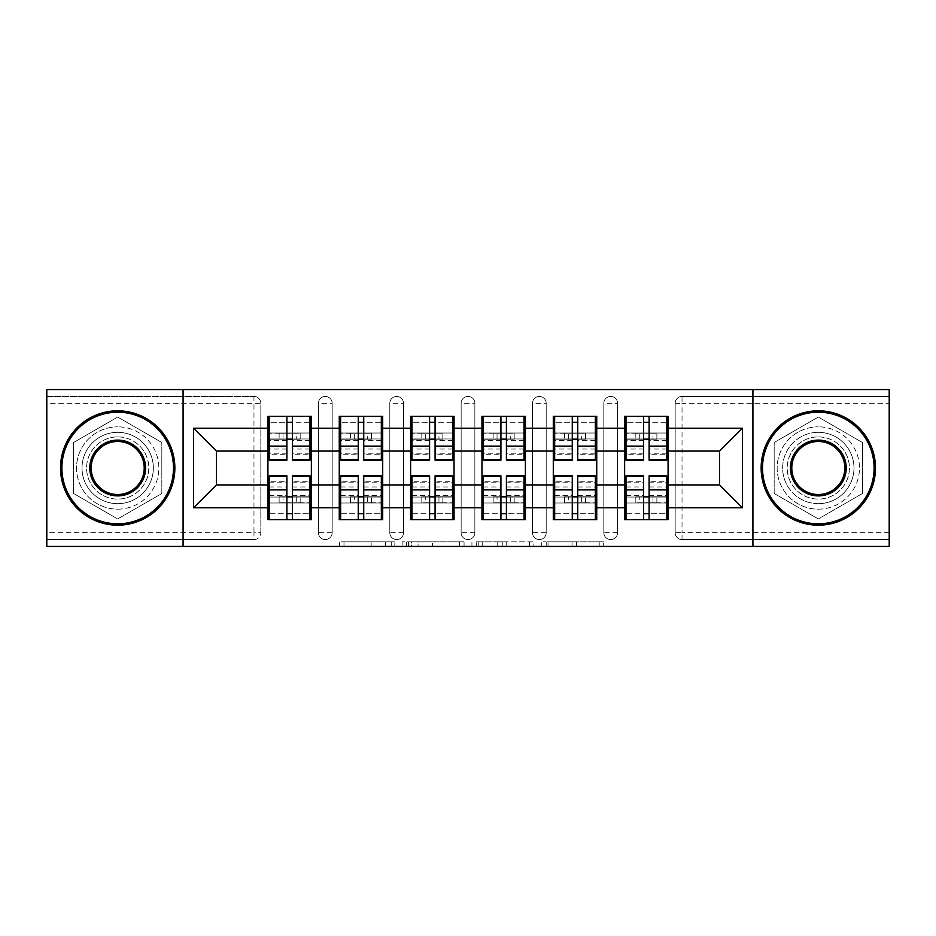 <?xml version="1.0" encoding="UTF-8"?>
<svg xmlns="http://www.w3.org/2000/svg" width="936" height="936" viewBox="0 0 936 936"><rect width="100%" height="100%" fill="white"/><g stroke="black" fill="none" stroke-linecap="round" stroke-linejoin="round"><path stroke-width="0.7" stroke-dasharray="4.68 3.51" d="M394.828 546.437L343.992 546.437L394.828 546.437L394.828 541.862L371.147 541.862L371.147 546.437L371.147 541.862L394.828 541.862L394.828 546.437L394.828 541.862L371.147 541.862L371.147 546.437L371.147 541.862L394.828 541.862L343.992 541.862L394.828 541.862M818.31 503.673A35.673 35.673 0 0 1 782.648 468A35.673 35.673 0 0 1 818.31 432.327A35.673 35.673 0 0 0 782.648 468A35.673 35.673 0 0 0 818.31 503.673A35.673 35.673 0 0 0 853.983 468A35.673 35.673 0 0 0 818.31 432.327A35.673 35.673 0 0 1 853.983 468A35.673 35.673 0 0 1 818.31 503.673M117.69 503.673A35.673 35.673 0 0 1 82.017 468A35.673 35.673 0 0 1 117.69 432.327A35.673 35.673 0 0 1 153.352 468A35.673 35.673 0 0 1 117.69 503.673A35.673 35.673 0 0 1 82.017 468A35.673 35.673 0 0 1 117.69 432.327A35.673 35.673 0 0 1 153.352 468A35.673 35.673 0 0 1 117.69 503.673M599.192 546.437L546.226 546.437L599.192 546.437L599.192 541.862L576.517 541.862L603.685 541.862L603.685 546.437L603.685 541.862L546.226 541.862L603.685 541.862L603.685 546.437L603.685 541.862L599.192 541.862L599.192 546.437M572.036 546.437L548.016 546.437L572.036 546.437L572.036 541.862L576.517 541.862L572.036 541.862L572.036 546.437L572.036 541.862L548.016 541.862L548.016 546.437L548.016 541.862L572.036 541.862L572.036 546.437M541.733 546.437L546.226 546.437L541.733 546.437L541.733 541.862L546.226 541.862L541.733 541.862L541.733 546.437M339.499 546.437L343.992 546.437L339.499 546.437L339.499 541.862L343.992 541.862L339.499 541.862L339.499 546.437M253.972 539.569A6.856 6.856 0 0 0 260.828 532.713L253.972 532.713L253.972 539.569A6.856 6.856 0 0 0 260.828 532.713L260.828 403.287A6.856 6.856 0 0 0 253.972 396.431L46.8 396.431L46.8 389.563L889.2 389.563L889.2 396.431L682.028 396.431A6.856 6.856 0 0 0 675.172 403.287L675.172 532.713A6.856 6.856 0 0 0 682.028 539.569L889.2 539.569L889.2 396.431L682.028 396.431A6.856 6.856 0 0 0 675.172 403.287L675.172 532.713A6.856 6.856 0 0 0 682.028 539.569L889.2 539.569L889.2 546.437L46.8 546.437L46.8 539.569L253.972 539.569L46.8 539.569L46.8 403.287L253.972 403.287L253.972 532.713L46.8 532.713M464.069 546.437L459.588 546.437L464.069 546.437L464.069 541.862L464.069 546.437M406.61 546.437L459.588 546.437L402.129 546.437L406.61 546.437L406.61 541.862L464.069 541.862L402.129 541.862L402.129 546.437L402.129 541.862L406.61 541.862L406.61 546.437M476.412 546.437L533.871 546.437L471.931 546.437L476.412 546.437L476.412 541.862L533.871 541.862L533.871 546.437L533.871 541.862L506.715 541.862L506.715 546.437M624.64 497.039L668.082 497.039L668.082 519.679L624.64 519.679L624.64 416.321L668.082 416.321L668.082 438.961L624.64 438.961M666.713 497.039L626.008 497.039M668.082 497.039L668.082 438.961M626.008 438.961L666.713 438.961M666.713 433.017L626.008 433.017M626.008 502.983L666.713 502.983M553.293 497.039L596.735 497.039L596.735 519.679L553.293 519.679L553.293 416.321L596.735 416.321L596.735 438.961L553.293 438.961M595.366 497.039L554.662 497.039M596.735 497.039L596.735 438.961M554.662 438.961L595.366 438.961M595.366 433.017L554.662 433.017M554.662 502.983L595.366 502.983M481.946 497.039L525.4 497.039L525.4 519.679L481.946 519.679L481.946 416.321L525.4 416.321L525.4 438.961L481.946 438.961M524.02 497.039L483.315 497.039M525.4 497.039L525.4 438.961M483.315 438.961L524.02 438.961M524.02 433.017L483.315 433.017M483.315 502.983L524.02 502.983M410.6 497.039L454.054 497.039L454.054 519.679L410.6 519.679L410.6 416.321L454.054 416.321L454.054 438.961L410.6 438.961M452.685 497.039L411.98 497.039M454.054 497.039L454.054 438.961M411.98 438.961L452.685 438.961M452.685 433.017L411.98 433.017M411.98 502.983L452.685 502.983M339.265 497.039L382.707 497.039L382.707 519.679L339.265 519.679L339.265 416.321L382.707 416.321L382.707 438.961L339.265 438.961M381.338 497.039L340.634 497.039M382.707 497.039L382.707 438.961M340.634 438.961L381.338 438.961M381.338 433.017L340.634 433.017M340.634 502.983L381.338 502.983M596.735 484.918L624.64 484.918M624.64 451.082L596.735 451.082M525.4 484.918L553.293 484.918M553.293 451.082L525.4 451.082M454.054 484.918L481.946 484.918M481.946 451.082L454.054 451.082M382.707 484.918L410.6 484.918M410.6 451.082L382.707 451.082M311.36 484.918L339.265 484.918M339.265 451.082L311.36 451.082M260.828 532.713L260.828 403.287A6.856 6.856 0 0 0 253.972 396.431L46.8 396.431L46.8 403.287M267.918 497.039L311.36 497.039L311.36 519.679L267.918 519.679L267.918 416.321L311.36 416.321L311.36 438.961L267.918 438.961M309.991 497.039L269.287 497.039M311.36 497.039L311.36 438.961M269.287 438.961L309.991 438.961M309.991 433.017L269.287 433.017M269.287 502.983L309.991 502.983M267.918 451.082L216.473 451.082L216.473 484.918L267.918 484.918M668.082 484.918L719.527 484.918L719.527 451.082L668.082 451.082M267.918 433.017L311.36 433.017M311.36 502.983L267.918 502.983M617.549 532.713L603.825 532.713A6.856 6.856 0 0 0 610.682 539.569A6.856 6.856 0 0 0 617.549 532.713L617.549 403.287A6.856 6.856 0 0 0 610.682 396.431A6.856 6.856 0 0 0 603.825 403.287L603.825 532.713L603.825 403.287A6.856 6.856 0 0 1 610.682 396.431A6.856 6.856 0 0 1 617.549 403.287L617.549 532.713A6.856 6.856 0 0 1 610.682 539.569A6.856 6.856 0 0 1 603.825 532.713A6.856 6.856 0 0 0 610.682 539.569M553.293 433.017L596.735 433.017M596.735 502.983L553.293 502.983M474.856 532.713L461.144 532.713A6.856 6.856 0 0 0 468 539.569A6.856 6.856 0 0 0 474.856 532.713L474.856 403.287A6.856 6.856 0 0 0 468 396.431A6.856 6.856 0 0 0 461.144 403.287L461.144 532.713L461.144 403.287A6.856 6.856 0 0 1 468 396.431A6.856 6.856 0 0 1 474.856 403.287L474.856 532.713A6.856 6.856 0 0 1 468 539.569A6.856 6.856 0 0 1 461.144 532.713A6.856 6.856 0 0 0 468 539.569M410.6 433.017L454.054 433.017M454.054 502.983L410.6 502.983M332.175 532.713L318.451 532.713A6.856 6.856 0 0 0 325.318 539.569A6.856 6.856 0 0 0 332.175 532.713L332.175 403.287A6.856 6.856 0 0 0 325.318 396.431A6.856 6.856 0 0 0 318.451 403.287L318.451 532.713L318.451 403.287A6.856 6.856 0 0 1 325.318 396.431A6.856 6.856 0 0 1 332.175 403.287L332.175 532.713A6.856 6.856 0 0 1 325.318 539.569A6.856 6.856 0 0 1 318.451 532.713A6.856 6.856 0 0 0 325.318 539.569M382.707 502.983L339.265 502.983M339.265 433.017L382.707 433.017M403.521 532.713L389.797 532.713A6.856 6.856 0 0 0 396.653 539.569A6.856 6.856 0 0 0 403.521 532.713L403.521 403.287A6.856 6.856 0 0 0 396.653 396.431A6.856 6.856 0 0 0 389.797 403.287L389.797 532.713L389.797 403.287A6.856 6.856 0 0 1 396.653 396.431A6.856 6.856 0 0 1 403.521 403.287L403.521 532.713A6.856 6.856 0 0 1 396.653 539.569A6.856 6.856 0 0 1 389.797 532.713A6.856 6.856 0 0 0 396.653 539.569M525.4 502.983L481.946 502.983M481.946 433.017L525.4 433.017M546.203 532.713L532.479 532.713A6.856 6.856 0 0 0 539.347 539.569A6.856 6.856 0 0 0 546.203 532.713L546.203 403.287A6.856 6.856 0 0 0 539.347 396.431A6.856 6.856 0 0 0 532.479 403.287L532.479 532.713L532.479 403.287A6.856 6.856 0 0 1 539.347 396.431A6.856 6.856 0 0 1 546.203 403.287L546.203 532.713A6.856 6.856 0 0 1 539.347 539.569A6.856 6.856 0 0 1 532.479 532.713A6.856 6.856 0 0 0 539.347 539.569M668.082 502.983L624.64 502.983M624.64 433.017L668.082 433.017M183.082 546.437L183.082 389.563M117.69 417.035L73.558 442.517L73.558 493.483L117.69 518.965L161.823 493.483L161.823 442.517L117.69 417.035L73.558 442.517L73.558 493.483L117.69 518.965L161.823 493.483L161.823 442.517L117.69 417.035M752.918 389.563L752.918 546.437M774.177 493.483L818.31 518.965L862.442 493.483L862.442 442.517L818.31 417.035L774.177 442.517L774.177 493.483L818.31 518.965L862.442 493.483L862.442 442.517L818.31 417.035L774.177 442.517L774.177 493.483M411.547 546.437L418.064 546.437L411.547 546.437L411.547 541.862L408.412 541.862L408.412 546.437L408.412 541.862L418.064 541.862L411.547 541.862L411.547 546.437M418.064 546.437L432.42 546.437L418.064 546.437L418.064 541.862L432.42 541.862L432.42 546.437L432.42 541.862L418.064 541.862L418.064 546.437M476.412 541.862L502.234 541.862L502.234 546.437L502.234 541.862L497.741 541.862L502.234 541.862L502.234 546.437L502.234 541.862L506.715 541.862M478.214 541.862L478.214 546.437L478.214 541.862M471.931 541.862L471.931 546.437L471.931 541.862M309.991 460.231L309.991 445.992L309.991 454.276L292.383 454.276L292.383 416.321L269.287 416.321L292.383 416.321M309.991 454.276L309.991 422.265L269.287 422.265L269.287 439.183L292.383 439.183M292.383 460.231L292.383 454.276M309.991 449.023L292.383 449.023M286.896 460.231L286.896 445.992L286.896 454.276L269.287 454.276L269.287 422.265L286.896 422.265L286.896 416.321M286.896 454.276L286.896 422.265M269.287 460.231L269.287 454.276M286.896 449.023L269.287 449.023M309.991 416.321L309.991 439.183L309.991 422.265L292.383 422.265M286.896 445.992L269.287 445.992M286.896 439.183L269.287 439.183L269.287 416.321M300.163 439.183L279.127 439.183L300.163 439.183L300.163 433.239L279.127 433.239L300.163 433.239L300.163 439.183M296.267 433.239L269.287 433.239L296.267 433.239L296.267 439.183M309.991 445.992L292.383 445.992M279.127 433.239L279.127 439.183L279.127 433.239M269.287 475.769L269.287 490.008L269.287 481.724L286.896 481.724L286.896 519.679L309.991 519.679L286.896 519.679M269.287 481.724L269.287 513.735L309.991 513.735L309.991 496.817L286.896 496.817M286.896 475.769L286.896 481.724M269.287 486.977L286.896 486.977M292.383 475.769L292.383 490.008L292.383 481.724L309.991 481.724L309.991 513.735L292.383 513.735L292.383 519.679M292.383 481.724L292.383 513.735M309.991 475.769L309.991 481.724M292.383 486.977L309.991 486.977M269.287 519.679L269.287 496.817L269.287 513.735L286.896 513.735M292.383 490.008L309.991 490.008M292.383 496.817L309.991 496.817L309.991 519.679M279.127 496.817L300.163 496.817L279.127 496.817L279.127 502.761L300.163 502.761L279.127 502.761L279.127 496.817M283.011 502.761L309.991 502.761L283.011 502.761L283.011 496.817M269.287 490.008L286.896 490.008M300.163 502.761L300.163 496.817L300.163 502.761M117.69 410.834A57.166 57.166 0 0 1 174.856 468A57.166 57.166 0 0 1 117.69 525.166A57.166 57.166 0 0 1 60.524 468A57.166 57.166 0 0 1 117.69 410.834A57.166 57.166 0 0 1 174.856 468A57.166 57.166 0 0 1 117.69 525.166A57.166 57.166 0 0 1 60.524 468A57.166 57.166 0 0 1 117.69 410.834A57.166 57.166 0 0 1 174.856 468A57.166 57.166 0 0 1 117.69 525.166A57.166 57.166 0 0 1 60.524 468A57.166 57.166 0 0 1 117.69 410.834M117.69 509.161A41.161 41.161 0 0 0 158.851 468A41.161 41.161 0 0 0 117.69 426.839A41.161 41.161 0 0 1 158.851 468A41.161 41.161 0 0 1 117.69 509.161A41.161 41.161 0 0 1 76.53 468A41.161 41.161 0 0 1 117.69 426.839A41.161 41.161 0 0 0 76.53 468A41.161 41.161 0 0 0 117.69 509.161M117.69 494.524A26.524 26.524 0 0 1 91.166 468A26.524 26.524 0 0 1 117.69 441.476A26.524 26.524 0 0 1 144.214 468A26.524 26.524 0 0 1 117.69 494.524M117.69 436.901A31.099 31.099 0 0 1 148.789 468A31.099 31.099 0 0 1 117.69 499.099A31.099 31.099 0 0 1 86.592 468A31.099 31.099 0 0 1 117.69 436.901A31.099 31.099 0 0 1 148.789 468A31.099 31.099 0 0 1 117.69 499.099A31.099 31.099 0 0 1 86.592 468A31.099 31.099 0 0 1 117.69 436.901M818.31 410.834A57.166 57.166 0 0 1 875.476 468A57.166 57.166 0 0 1 818.31 525.166A57.166 57.166 0 0 1 761.143 468A57.166 57.166 0 0 1 818.31 410.834A57.166 57.166 0 0 1 875.476 468A57.166 57.166 0 0 1 818.31 525.166A57.166 57.166 0 0 1 761.143 468A57.166 57.166 0 0 1 818.31 410.834A57.166 57.166 0 0 1 875.476 468A57.166 57.166 0 0 1 818.31 525.166A57.166 57.166 0 0 1 761.143 468A57.166 57.166 0 0 1 818.31 410.834M818.31 509.161A41.161 41.161 0 0 0 859.47 468A41.161 41.161 0 0 0 818.31 426.839A41.161 41.161 0 0 1 859.47 468A41.161 41.161 0 0 1 818.31 509.161A41.161 41.161 0 0 1 777.149 468A41.161 41.161 0 0 1 818.31 426.839A41.161 41.161 0 0 0 777.149 468A41.161 41.161 0 0 0 818.31 509.161M818.31 494.524A26.524 26.524 0 0 1 791.786 468A26.524 26.524 0 0 1 818.31 441.476A26.524 26.524 0 0 1 844.834 468A26.524 26.524 0 0 1 818.31 494.524M818.31 436.901A31.099 31.099 0 0 1 849.408 468A31.099 31.099 0 0 1 818.31 499.099A31.099 31.099 0 0 1 787.211 468A31.099 31.099 0 0 1 818.31 436.901A31.099 31.099 0 0 1 849.408 468A31.099 31.099 0 0 1 818.31 499.099A31.099 31.099 0 0 1 787.211 468A31.099 31.099 0 0 1 818.31 436.901M381.338 460.231L381.338 445.992L381.338 454.276L363.73 454.276L363.73 416.321L340.634 416.321L363.73 416.321M381.338 454.276L381.338 422.265L340.634 422.265L340.634 439.183L363.73 439.183M363.73 460.231L363.73 454.276M381.338 449.023L363.73 449.023M358.242 460.231L358.242 445.992L358.242 454.276L340.634 454.276L340.634 422.265L358.242 422.265L358.242 416.321M358.242 454.276L358.242 422.265M340.634 460.231L340.634 454.276M358.242 449.023L340.634 449.023M381.338 416.321L381.338 439.183L381.338 422.265L363.73 422.265M358.242 445.992L340.634 445.992M358.242 439.183L340.634 439.183L340.634 416.321M371.498 439.183L350.462 439.183L371.498 439.183L371.498 433.239L350.462 433.239L371.498 433.239L371.498 439.183M367.614 433.239L340.634 433.239L367.614 433.239L367.614 439.183M381.338 445.992L363.73 445.992M350.462 433.239L350.462 439.183L350.462 433.239M452.685 460.231L452.685 445.992L452.685 454.276L435.076 454.276L435.076 416.321L411.98 416.321L435.076 416.321M452.685 454.276L452.685 422.265L411.98 422.265L411.98 439.183L435.076 439.183M435.076 460.231L435.076 454.276M452.685 449.023L435.076 449.023M429.589 460.231L429.589 445.992L429.589 454.276L411.98 454.276L411.98 422.265L429.589 422.265L429.589 416.321M429.589 454.276L429.589 422.265M411.98 460.231L411.98 454.276M429.589 449.023L411.98 449.023M452.685 416.321L452.685 439.183L452.685 422.265L435.076 422.265M429.589 445.992L411.98 445.992M429.589 439.183L411.98 439.183L411.98 416.321M442.845 439.183L421.808 439.183L442.845 439.183L442.845 433.239L421.808 433.239L442.845 433.239L442.845 439.183M438.961 433.239L411.98 433.239L438.961 433.239L438.961 439.183M452.685 445.992L435.076 445.992M421.808 433.239L421.808 439.183L421.808 433.239M524.02 460.231L524.02 445.992L524.02 454.276L506.411 454.276L506.411 416.321L483.315 416.321L506.411 416.321M524.02 454.276L524.02 422.265L483.315 422.265L483.315 439.183L506.411 439.183M506.411 460.231L506.411 454.276M524.02 449.023L506.411 449.023M500.924 460.231L500.924 445.992L500.924 454.276L483.315 454.276L483.315 422.265L500.924 422.265L500.924 416.321M500.924 454.276L500.924 422.265M483.315 460.231L483.315 454.276M500.924 449.023L483.315 449.023M524.02 416.321L524.02 439.183L524.02 422.265L506.411 422.265M500.924 445.992L483.315 445.992M500.924 439.183L483.315 439.183L483.315 416.321M514.192 439.183L493.155 439.183L514.192 439.183L514.192 433.239L493.155 433.239L514.192 433.239L514.192 439.183M510.307 433.239L483.315 433.239L510.307 433.239L510.307 439.183M524.02 445.992L506.411 445.992M493.155 433.239L493.155 439.183L493.155 433.239M595.366 460.231L595.366 445.992L595.366 454.276L577.758 454.276L577.758 416.321L554.662 416.321L577.758 416.321M595.366 454.276L595.366 422.265L554.662 422.265L554.662 439.183L577.758 439.183M577.758 460.231L577.758 454.276M595.366 449.023L577.758 449.023M572.27 460.231L572.27 445.992L572.27 454.276L554.662 454.276L554.662 422.265L572.27 422.265L572.27 416.321M572.27 454.276L572.27 422.265M554.662 460.231L554.662 454.276M572.27 449.023L554.662 449.023M595.366 416.321L595.366 439.183L595.366 422.265L577.758 422.265M572.27 445.992L554.662 445.992M572.27 439.183L554.662 439.183L554.662 416.321M585.538 439.183L564.502 439.183L585.538 439.183L585.538 433.239L564.502 433.239L585.538 433.239L585.538 439.183M581.642 433.239L554.662 433.239L581.642 433.239L581.642 439.183M595.366 445.992L577.758 445.992M564.502 433.239L564.502 439.183L564.502 433.239M666.713 460.231L666.713 445.992L666.713 454.276L649.104 454.276L649.104 416.321L626.008 416.321L649.104 416.321M666.713 454.276L666.713 422.265L626.008 422.265L626.008 439.183L649.104 439.183M649.104 460.231L649.104 454.276M666.713 449.023L649.104 449.023M643.617 460.231L643.617 445.992L643.617 454.276L626.008 454.276L626.008 422.265L643.617 422.265L643.617 416.321M643.617 454.276L643.617 422.265M626.008 460.231L626.008 454.276M643.617 449.023L626.008 449.023M666.713 416.321L666.713 439.183L666.713 422.265L649.104 422.265M643.617 445.992L626.008 445.992M643.617 439.183L626.008 439.183L626.008 416.321M656.873 439.183L635.837 439.183L656.873 439.183L656.873 433.239L635.837 433.239L656.873 433.239L656.873 439.183M652.989 433.239L626.008 433.239L652.989 433.239L652.989 439.183M666.713 445.992L649.104 445.992M635.837 433.239L635.837 439.183L635.837 433.239M340.634 475.769L340.634 490.008L340.634 481.724L358.242 481.724L358.242 519.679L381.338 519.679L358.242 519.679M340.634 481.724L340.634 513.735L381.338 513.735L381.338 496.817L358.242 496.817M358.242 475.769L358.242 481.724M340.634 486.977L358.242 486.977M363.73 475.769L363.73 490.008L363.73 481.724L381.338 481.724L381.338 513.735L363.73 513.735L363.73 519.679M363.73 481.724L363.73 513.735M381.338 475.769L381.338 481.724M363.73 486.977L381.338 486.977M340.634 519.679L340.634 496.817L340.634 513.735L358.242 513.735M363.73 490.008L381.338 490.008M363.73 496.817L381.338 496.817L381.338 519.679M350.462 496.817L371.498 496.817L350.462 496.817L350.462 502.761L371.498 502.761L350.462 502.761L350.462 496.817M354.358 502.761L381.338 502.761L354.358 502.761L354.358 496.817M340.634 490.008L358.242 490.008M371.498 502.761L371.498 496.817L371.498 502.761M411.98 475.769L411.98 490.008L411.98 481.724L429.589 481.724L429.589 519.679L452.685 519.679L429.589 519.679M411.98 481.724L411.98 513.735L452.685 513.735L452.685 496.817L429.589 496.817M429.589 475.769L429.589 481.724M411.98 486.977L429.589 486.977M435.076 475.769L435.076 490.008L435.076 481.724L452.685 481.724L452.685 513.735L435.076 513.735L435.076 519.679M435.076 481.724L435.076 513.735M452.685 475.769L452.685 481.724M435.076 486.977L452.685 486.977M411.98 519.679L411.98 496.817L411.98 513.735L429.589 513.735M435.076 490.008L452.685 490.008M435.076 496.817L452.685 496.817L452.685 519.679M421.808 496.817L442.845 496.817L421.808 496.817L421.808 502.761L442.845 502.761L421.808 502.761L421.808 496.817M425.693 502.761L452.685 502.761L425.693 502.761L425.693 496.817M411.98 490.008L429.589 490.008M442.845 502.761L442.845 496.817L442.845 502.761M483.315 475.769L483.315 490.008L483.315 481.724L500.924 481.724L500.924 519.679L524.02 519.679L500.924 519.679M483.315 481.724L483.315 513.735L524.02 513.735L524.02 496.817L500.924 496.817M500.924 475.769L500.924 481.724M483.315 486.977L500.924 486.977M506.411 475.769L506.411 490.008L506.411 481.724L524.02 481.724L524.02 513.735L506.411 513.735L506.411 519.679M506.411 481.724L506.411 513.735M524.02 475.769L524.02 481.724M506.411 486.977L524.02 486.977M483.315 519.679L483.315 496.817L483.315 513.735L500.924 513.735M506.411 490.008L524.02 490.008M506.411 496.817L524.02 496.817L524.02 519.679M493.155 496.817L514.192 496.817L493.155 496.817L493.155 502.761L514.192 502.761L493.155 502.761L493.155 496.817M497.039 502.761L524.02 502.761L497.039 502.761L497.039 496.817M483.315 490.008L500.924 490.008M514.192 502.761L514.192 496.817L514.192 502.761M554.662 475.769L554.662 490.008L554.662 481.724L572.27 481.724L572.27 519.679L595.366 519.679L572.27 519.679M554.662 481.724L554.662 513.735L595.366 513.735L595.366 496.817L572.27 496.817M572.27 475.769L572.27 481.724M554.662 486.977L572.27 486.977M577.758 475.769L577.758 490.008L577.758 481.724L595.366 481.724L595.366 513.735L577.758 513.735L577.758 519.679M577.758 481.724L577.758 513.735M595.366 475.769L595.366 481.724M577.758 486.977L595.366 486.977M554.662 519.679L554.662 496.817L554.662 513.735L572.27 513.735M577.758 490.008L595.366 490.008M577.758 496.817L595.366 496.817L595.366 519.679M564.502 496.817L585.538 496.817L564.502 496.817L564.502 502.761L585.538 502.761L564.502 502.761L564.502 496.817M568.386 502.761L595.366 502.761L568.386 502.761L568.386 496.817M554.662 490.008L572.27 490.008M585.538 502.761L585.538 496.817L585.538 502.761M626.008 475.769L626.008 490.008L626.008 481.724L643.617 481.724L643.617 519.679L666.713 519.679L643.617 519.679M626.008 481.724L626.008 513.735L666.713 513.735L666.713 496.817L643.617 496.817M643.617 475.769L643.617 481.724M626.008 486.977L643.617 486.977M649.104 475.769L649.104 490.008L649.104 481.724L666.713 481.724L666.713 513.735L649.104 513.735L649.104 519.679M649.104 481.724L649.104 513.735M666.713 475.769L666.713 481.724M649.104 486.977L666.713 486.977M626.008 519.679L626.008 496.817L626.008 513.735L643.617 513.735M649.104 490.008L666.713 490.008M649.104 496.817L666.713 496.817L666.713 519.679M635.837 496.817L656.873 496.817L635.837 496.817L635.837 502.761L656.873 502.761L635.837 502.761L635.837 496.817M639.733 502.761L666.713 502.761L639.733 502.761L639.733 496.817M626.008 490.008L643.617 490.008M656.873 502.761L656.873 496.817L656.873 502.761M391.693 541.862L391.693 546.437L391.693 541.862M253.972 396.431L253.972 403.287L260.828 403.287A6.856 6.856 0 0 0 253.972 396.431M889.2 532.713L682.028 532.713L682.028 403.287L889.2 403.287M675.172 403.287L682.028 403.287L682.028 396.431M682.028 539.569L682.028 532.713L675.172 532.713A6.856 6.856 0 0 0 682.028 539.569M325.318 396.431A6.856 6.856 0 0 1 332.175 403.287L318.451 403.287M396.653 396.431A6.856 6.856 0 0 1 403.521 403.287L389.797 403.287M468 396.431A6.856 6.856 0 0 1 474.856 403.287L461.144 403.287M539.347 396.431A6.856 6.856 0 0 1 546.203 403.287L532.479 403.287M610.682 396.431A6.856 6.856 0 0 1 617.549 403.287L603.825 403.287M385.515 541.862L385.515 546.437L385.515 541.862M343.992 541.862L343.992 546.437L343.992 541.862M459.588 541.862L459.588 546.437L459.588 541.862M529.39 541.862L529.39 546.437L529.39 541.862M497.741 541.862L497.741 546.437L497.741 541.862M482.707 541.862L482.707 546.437L482.707 541.862M576.517 541.862L576.517 546.437L576.517 541.862M546.226 541.862L546.226 546.437L546.226 541.862M309.991 453.843L292.383 453.843M286.896 453.843L269.287 453.843M286.896 440.329L269.287 440.329M309.991 440.329L292.383 440.329M283.011 439.183L283.011 433.239M269.287 482.157L286.896 482.157M292.383 482.157L309.991 482.157M292.383 495.67L309.991 495.67M269.287 495.67L286.896 495.67M296.267 496.817L296.267 502.761M381.338 453.843L363.73 453.843M358.242 453.843L340.634 453.843M358.242 440.329L340.634 440.329M381.338 440.329L363.73 440.329M354.358 439.183L354.358 433.239M452.685 453.843L435.076 453.843M429.589 453.843L411.98 453.843M429.589 440.329L411.98 440.329M452.685 440.329L435.076 440.329M425.693 439.183L425.693 433.239M524.02 453.843L506.411 453.843M500.924 453.843L483.315 453.843M500.924 440.329L483.315 440.329M524.02 440.329L506.411 440.329M497.039 439.183L497.039 433.239M595.366 453.843L577.758 453.843M572.27 453.843L554.662 453.843M572.27 440.329L554.662 440.329M595.366 440.329L577.758 440.329M568.386 439.183L568.386 433.239M666.713 453.843L649.104 453.843M643.617 453.843L626.008 453.843M643.617 440.329L626.008 440.329M666.713 440.329L649.104 440.329M639.733 439.183L639.733 433.239M340.634 482.157L358.242 482.157M363.73 482.157L381.338 482.157M363.73 495.67L381.338 495.67M340.634 495.67L358.242 495.67M367.614 496.817L367.614 502.761M411.98 482.157L429.589 482.157M435.076 482.157L452.685 482.157M435.076 495.67L452.685 495.67M411.98 495.67L429.589 495.67M438.961 496.817L438.961 502.761M483.315 482.157L500.924 482.157M506.411 482.157L524.02 482.157M506.411 495.67L524.02 495.67M483.315 495.67L500.924 495.67M510.307 496.817L510.307 502.761M554.662 482.157L572.27 482.157M577.758 482.157L595.366 482.157M577.758 495.67L595.366 495.67M554.662 495.67L572.27 495.67M581.642 496.817L581.642 502.761M626.008 482.157L643.617 482.157M649.104 482.157L666.713 482.157M649.104 495.67L666.713 495.67M626.008 495.67L643.617 495.67M652.989 496.817L652.989 502.761"/><path stroke-width="1.4" d="M752.918 546.437L889.2 546.437L889.2 389.563L752.918 389.563L752.918 546.437L183.082 546.437L183.082 389.563L46.8 389.563L46.8 546.437L183.082 546.437M668.082 497.039L666.713 497.039M626.008 497.039L624.64 497.039M624.64 438.961L626.008 438.961M666.713 438.961L668.082 438.961M668.082 433.017L666.713 433.017M626.008 433.017L624.64 433.017M624.64 502.983L626.008 502.983M666.713 502.983L668.082 502.983M596.735 497.039L595.366 497.039M554.662 497.039L553.293 497.039M553.293 438.961L554.662 438.961M595.366 438.961L596.735 438.961M596.735 433.017L595.366 433.017M554.662 433.017L553.293 433.017M553.293 502.983L554.662 502.983M595.366 502.983L596.735 502.983M525.4 497.039L524.02 497.039M483.315 497.039L481.946 497.039M481.946 438.961L483.315 438.961M524.02 438.961L525.4 438.961M525.4 433.017L524.02 433.017M483.315 433.017L481.946 433.017M481.946 502.983L483.315 502.983M524.02 502.983L525.4 502.983M454.054 497.039L452.685 497.039M411.98 497.039L410.6 497.039M410.6 438.961L411.98 438.961M452.685 438.961L454.054 438.961M454.054 433.017L452.685 433.017M411.98 433.017L410.6 433.017M410.6 502.983L411.98 502.983M452.685 502.983L454.054 502.983M382.707 497.039L381.338 497.039M340.634 497.039L339.265 497.039M339.265 438.961L340.634 438.961M381.338 438.961L382.707 438.961M382.707 433.017L381.338 433.017M340.634 433.017L339.265 433.017M339.265 502.983L340.634 502.983M381.338 502.983L382.707 502.983M752.918 389.563L183.082 389.563M719.527 484.918L719.527 451.082L668.082 451.082L668.082 484.918L719.527 484.918L742.4 507.792L742.4 428.208L668.082 428.208L668.082 416.321L624.64 416.321L624.64 451.082L596.735 451.082L596.735 484.918L624.64 484.918L624.64 451.082M742.4 507.792L668.082 507.792L668.082 519.679L624.64 519.679L624.64 507.792L596.735 507.792L596.735 519.679L553.293 519.679L553.293 507.792L525.4 507.792L525.4 519.679L481.946 519.679L481.946 507.792L454.054 507.792L454.054 519.679L410.6 519.679L410.6 507.792L382.707 507.792L382.707 519.679L339.265 519.679L339.265 507.792L311.36 507.792L311.36 519.679L267.918 519.679L267.918 507.792L193.6 507.792L193.6 428.208L267.918 428.208L267.918 451.082L216.473 451.082L216.473 484.918L267.918 484.918L267.918 451.082M624.64 428.208L596.735 428.208L596.735 416.321L553.293 416.321L553.293 428.208L525.4 428.208L525.4 416.321L481.946 416.321L481.946 428.208L454.054 428.208L454.054 416.321L410.6 416.321L410.6 428.208L382.707 428.208L382.707 416.321L339.265 416.321L339.265 428.208L311.36 428.208L311.36 416.321L267.918 416.321L267.918 428.208M624.64 484.918L624.64 507.792M596.735 484.918L596.735 507.792M596.735 428.208L596.735 451.082M525.4 484.918L553.293 484.918L553.293 451.082L525.4 451.082L525.4 507.792M553.293 484.918L553.293 507.792M553.293 428.208L553.293 451.082M525.4 428.208L525.4 451.082M454.054 484.918L481.946 484.918L481.946 451.082L454.054 451.082L454.054 507.792M481.946 484.918L481.946 507.792M481.946 428.208L481.946 451.082M454.054 428.208L454.054 451.082M382.707 484.918L410.6 484.918L410.6 451.082L382.707 451.082L382.707 507.792M410.6 484.918L410.6 507.792M410.6 428.208L410.6 451.082M382.707 428.208L382.707 451.082M311.36 484.918L339.265 484.918L339.265 451.082L311.36 451.082L311.36 507.792M339.265 484.918L339.265 507.792M339.265 428.208L339.265 451.082M311.36 428.208L311.36 451.082M311.36 497.039L309.991 497.039M269.287 497.039L267.918 497.039M267.918 438.961L269.287 438.961M309.991 438.961L311.36 438.961M311.36 433.017L309.991 433.017M269.287 433.017L267.918 433.017M267.918 502.983L269.287 502.983M309.991 502.983L311.36 502.983M267.918 484.918L267.918 507.792M216.473 484.918L193.6 507.792M193.6 428.208L216.473 451.082M668.082 484.918L668.082 507.792M668.082 428.208L668.082 451.082M742.4 428.208L719.527 451.082M309.991 416.321L309.991 460.231L292.383 460.231L292.383 416.321M286.896 416.321L286.896 460.231L269.287 460.231L269.287 416.321M286.896 422.265L292.383 422.265M292.383 439.183L286.896 439.183M269.287 519.679L269.287 475.769L286.896 475.769L286.896 519.679M292.383 519.679L292.383 475.769L309.991 475.769L309.991 519.679M292.383 513.735L286.896 513.735M286.896 496.817L292.383 496.817M117.69 523.797A55.797 55.797 0 0 0 173.476 468A55.797 55.797 0 0 0 117.69 412.203A55.797 55.797 0 0 0 61.893 468A55.797 55.797 0 0 0 117.69 523.797M117.69 410.834A57.166 57.166 0 0 1 174.856 468A57.166 57.166 0 0 1 117.69 525.166A57.166 57.166 0 0 1 60.524 468A57.166 57.166 0 0 1 117.69 410.834M117.69 495.893A27.893 27.893 0 0 1 89.786 468A27.893 27.893 0 0 1 117.69 440.107A27.893 27.893 0 0 1 145.583 468A27.893 27.893 0 0 1 117.69 495.893M117.69 441.476A26.524 26.524 0 0 0 91.166 468A26.524 26.524 0 0 0 117.69 494.524A26.524 26.524 0 0 0 144.214 468A26.524 26.524 0 0 0 117.69 441.476M818.31 523.797A55.797 55.797 0 0 0 874.107 468A55.797 55.797 0 0 0 818.31 412.203A55.797 55.797 0 0 0 762.524 468A55.797 55.797 0 0 0 818.31 523.797M818.31 410.834A57.166 57.166 0 0 1 875.476 468A57.166 57.166 0 0 1 818.31 525.166A57.166 57.166 0 0 1 761.143 468A57.166 57.166 0 0 1 818.31 410.834M818.31 495.893A27.893 27.893 0 0 1 790.417 468A27.893 27.893 0 0 1 818.31 440.107A27.893 27.893 0 0 1 846.214 468A27.893 27.893 0 0 1 818.31 495.893M818.31 441.476A26.524 26.524 0 0 0 791.786 468A26.524 26.524 0 0 0 818.31 494.524A26.524 26.524 0 0 0 844.834 468A26.524 26.524 0 0 0 818.31 441.476M381.338 416.321L381.338 460.231L363.73 460.231L363.73 416.321M358.242 416.321L358.242 460.231L340.634 460.231L340.634 416.321M358.242 422.265L363.73 422.265M363.73 439.183L358.242 439.183M452.685 416.321L452.685 460.231L435.076 460.231L435.076 416.321M429.589 416.321L429.589 460.231L411.98 460.231L411.98 416.321M429.589 422.265L435.076 422.265M435.076 439.183L429.589 439.183M524.02 416.321L524.02 460.231L506.411 460.231L506.411 416.321M500.924 416.321L500.924 460.231L483.315 460.231L483.315 416.321M500.924 422.265L506.411 422.265M506.411 439.183L500.924 439.183M595.366 416.321L595.366 460.231L577.758 460.231L577.758 416.321M572.27 416.321L572.27 460.231L554.662 460.231L554.662 416.321M572.27 422.265L577.758 422.265M577.758 439.183L572.27 439.183M666.713 416.321L666.713 460.231L649.104 460.231L649.104 416.321M643.617 416.321L643.617 460.231L626.008 460.231L626.008 416.321M643.617 422.265L649.104 422.265M649.104 439.183L643.617 439.183M340.634 519.679L340.634 475.769L358.242 475.769L358.242 519.679M363.73 519.679L363.73 475.769L381.338 475.769L381.338 519.679M363.73 513.735L358.242 513.735M358.242 496.817L363.73 496.817M411.98 519.679L411.98 475.769L429.589 475.769L429.589 519.679M435.076 519.679L435.076 475.769L452.685 475.769L452.685 519.679M435.076 513.735L429.589 513.735M429.589 496.817L435.076 496.817M483.315 519.679L483.315 475.769L500.924 475.769L500.924 519.679M506.411 519.679L506.411 475.769L524.02 475.769L524.02 519.679M506.411 513.735L500.924 513.735M500.924 496.817L506.411 496.817M554.662 519.679L554.662 475.769L572.27 475.769L572.27 519.679M577.758 519.679L577.758 475.769L595.366 475.769L595.366 519.679M577.758 513.735L572.27 513.735M572.27 496.817L577.758 496.817M626.008 519.679L626.008 475.769L643.617 475.769L643.617 519.679M649.104 519.679L649.104 475.769L666.713 475.769L666.713 519.679M649.104 513.735L643.617 513.735M643.617 496.817L649.104 496.817M286.896 446.121L269.287 446.121M286.896 459.646L269.287 459.646M309.991 446.121L292.383 446.121M309.991 459.646L292.383 459.646M292.383 489.879L309.991 489.879M292.383 476.354L309.991 476.354M269.287 489.879L286.896 489.879M269.287 476.354L286.896 476.354M358.242 446.121L340.634 446.121M358.242 459.646L340.634 459.646M381.338 446.121L363.73 446.121M381.338 459.646L363.73 459.646M429.589 446.121L411.98 446.121M429.589 459.646L411.98 459.646M452.685 446.121L435.076 446.121M452.685 459.646L435.076 459.646M500.924 446.121L483.315 446.121M500.924 459.646L483.315 459.646M524.02 446.121L506.411 446.121M524.02 459.646L506.411 459.646M572.27 446.121L554.662 446.121M572.27 459.646L554.662 459.646M595.366 446.121L577.758 446.121M595.366 459.646L577.758 459.646M643.617 446.121L626.008 446.121M643.617 459.646L626.008 459.646M666.713 446.121L649.104 446.121M666.713 459.646L649.104 459.646M363.73 489.879L381.338 489.879M363.73 476.354L381.338 476.354M340.634 489.879L358.242 489.879M340.634 476.354L358.242 476.354M435.076 489.879L452.685 489.879M435.076 476.354L452.685 476.354M411.98 489.879L429.589 489.879M411.98 476.354L429.589 476.354M506.411 489.879L524.02 489.879M506.411 476.354L524.02 476.354M483.315 489.879L500.924 489.879M483.315 476.354L500.924 476.354M577.758 489.879L595.366 489.879M577.758 476.354L595.366 476.354M554.662 489.879L572.27 489.879M554.662 476.354L572.27 476.354M649.104 489.879L666.713 489.879M649.104 476.354L666.713 476.354M626.008 489.879L643.617 489.879M626.008 476.354L643.617 476.354"/></g></svg>
